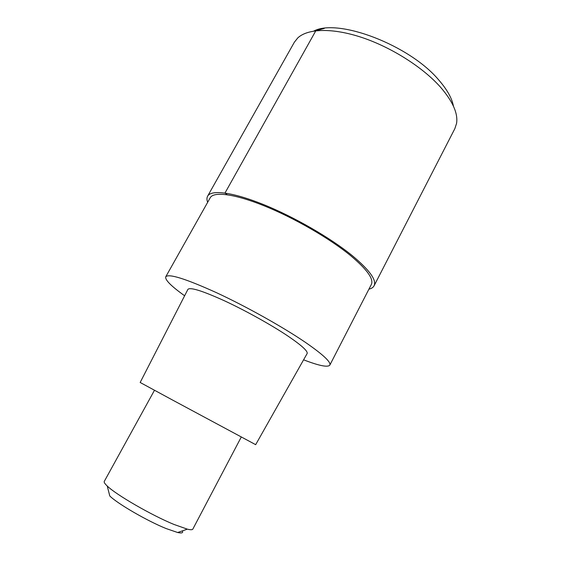 <?xml version="1.0" encoding="UTF-8"?>
<svg xmlns="http://www.w3.org/2000/svg" width="561" height="561" viewBox="0 0 561 561"><rect width="100%" height="100%" fill="white"/><g stroke="black" fill="none" stroke-linecap="round" stroke-linejoin="round"><path stroke-width="0.84" d="M207.647 202.325C206.736 199.856 206.721 197.809 207.605 196.182C211.16 189.541 232.387 192.016 263.326 204.485C294.209 216.918 330.941 238.152 352.596 255.914C369.636 270.227 376.796 280.191 374.068 285.815C373.205 287.449 371.487 288.564 368.921 289.16M374.068 285.815L454.852 128.637L456.556 123.434C458.155 113.567 452.86 101.534 440.658 87.341C423.204 67.551 391.788 47.496 362.14 37.566C332.456 27.636 307.751 28.52 297.765 37.931L294.357 42.222L207.605 196.182M453.456 106.218C452.019 98.378 447.173 89.704 438.905 80.174C409.839 45.175 338.059 17.98 313.837 31.044M184.625 295.766C171.154 286.138 164.864 279.813 165.747 276.79C168.7 273.424 185.586 278.712 216.406 292.646C246.027 306.383 282.527 326.797 305.079 342.14C322.947 354.468 331.193 362.133 329.819 365.134C327.778 367.539 319.041 365.765 303.585 359.818M329.819 365.134L371.319 284.511C373.956 279.041 366.985 269.357 350.408 255.465C329.412 238.285 293.936 217.794 264.098 205.789C234.218 193.748 213.657 191.329 210.214 197.76L165.747 276.79M307.056 353.675L307.14 353.535C307.982 351.2 301.706 345.464 288.312 336.32C271.79 325.191 245.858 310.738 224.695 300.913C202.57 290.879 190.312 287.022 187.921 289.343L187.844 289.483M187.921 289.343L140.166 382.476L172.465 399.993L255.669 444.67L307.14 353.535M154.478 390.274L104.276 481.408C103.834 482.222 104.83 483.757 107.249 486.029C116.127 494.774 151.701 515.342 173.91 524.423L187.339 529.156C190.565 529.928 192.402 529.907 192.837 529.093L241.279 437.012M107.249 486.029L109.774 495.952C117.41 503.645 147.255 520.973 166.154 528.567L177.662 532.508C181.855 533.42 183.405 532.887 182.318 530.895M324.321 28.394L315.822 30.771L224.989 193.019L227.191 194.723M177.662 532.508L187.339 529.156"/></g></svg>
